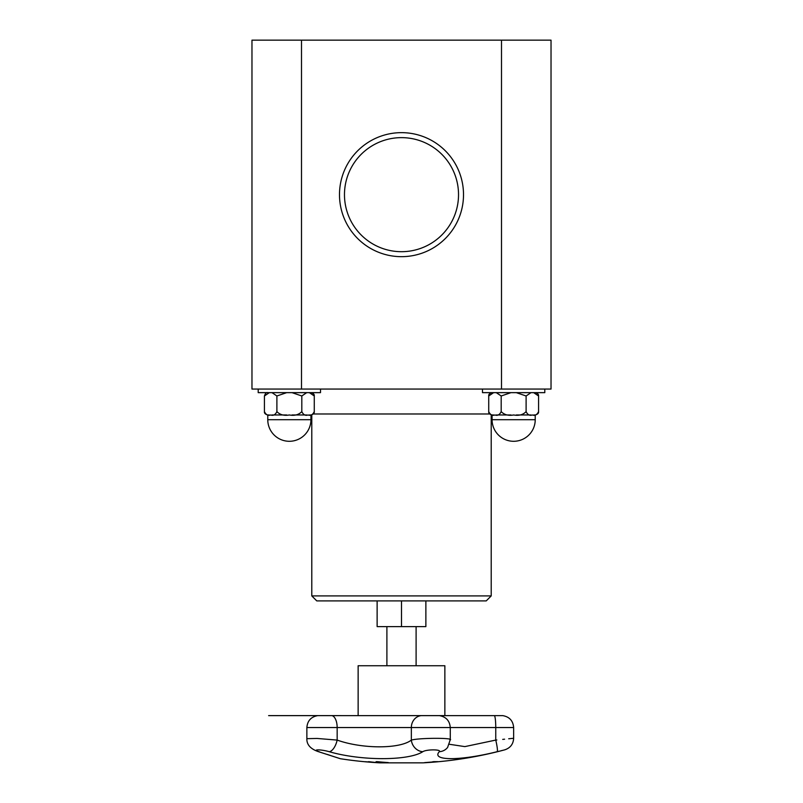 <?xml version="1.0" encoding="UTF-8"?>
<svg xmlns="http://www.w3.org/2000/svg" width="803" height="803" viewBox="0 0 803 803"><rect width="100%" height="100%" fill="white"/><g stroke="black" fill="none" stroke-linecap="round" stroke-linejoin="round"><path stroke-width="1.2" d="M358.138 715.624L358.138 665.737L444.862 665.737L444.862 715.624M377.129 600.895L377.129 626.611L425.871 626.611L425.871 600.895M271.996 392.647L276.894 395.979L276.894 411.628C275.349 414.81 273.271 415.924 270.661 414.97C268.051 415.924 265.974 414.81 264.428 411.628L264.428 395.979L269.326 392.647M292.011 392.647L301.808 395.979L301.808 411.628C298.726 414.81 294.571 415.924 289.351 414.97C284.132 415.924 279.986 414.81 276.894 411.628L276.894 395.979L286.691 392.647M501.504 389.053L551.029 389.053L551.029 40.15L501.504 40.15L501.504 389.053L251.971 389.053L251.971 40.15L301.496 40.15L301.496 389.053M309.376 392.647L314.274 395.979L314.274 411.628C312.728 414.81 310.651 415.924 308.041 414.97C305.431 415.924 303.353 414.81 301.808 411.628L301.808 395.979L306.716 392.647M314.274 395.949L314.274 395.949C314.485 394.383 313.371 393.289 310.932 392.647M314.274 411.668L314.274 411.668C314.485 413.234 313.371 414.328 310.932 414.97L309.376 414.97M286.691 414.97L271.996 414.97M306.716 414.97L292.011 414.97M269.326 414.97L267.77 414.97C265.331 414.328 264.227 413.234 264.428 411.668L264.428 395.979C265.371 393.269 266.486 392.155 267.77 392.647C266.486 392.155 265.371 393.269 264.428 395.979M320.507 389.053L320.507 392.647L258.195 392.647L258.195 389.053M501.504 40.15L301.496 40.15M401.5 256.669A62.002 62.002 0 0 0 455.201 163.661A62.002 62.002 0 0 0 347.799 163.661A62.002 62.002 0 0 0 401.5 256.669M401.5 251.69A57.023 57.023 0 0 1 352.115 166.151A57.023 57.023 0 0 1 450.884 166.151A57.023 57.023 0 0 1 401.5 251.69M491.215 595.906L486.237 600.895L316.763 600.895L311.785 595.906L491.215 595.906L491.215 414.86M544.805 389.053L544.805 392.647L482.493 392.647L482.493 389.053M535.23 419.698L492.068 419.698A21.581 21.581 0 0 0 513.649 441.289A21.581 21.581 0 0 0 535.23 419.698L535.23 414.97L533.674 414.97M531.004 414.97L516.309 414.97M510.989 414.97L496.284 414.97M493.624 414.97L492.068 414.97L492.068 419.698M492.068 392.647C489.629 393.289 488.515 394.383 488.726 395.949L488.726 411.668C488.515 413.234 489.629 414.328 492.068 414.97M496.284 392.647L501.192 395.979L501.192 411.628C499.647 414.81 497.569 415.924 494.959 414.97C492.349 415.924 490.272 414.81 488.726 411.628L488.726 411.668M488.726 395.979L493.624 392.647M535.23 414.97C537.669 414.328 538.773 413.234 538.572 411.668L538.572 411.628C537.026 414.81 534.949 415.924 532.339 414.97C529.729 415.924 527.651 414.81 526.106 411.628C523.014 414.81 518.868 415.924 513.649 414.97C508.429 415.924 504.274 414.81 501.192 411.628L501.192 395.979L510.989 392.647M533.674 392.647L538.572 395.979L538.572 411.628L538.572 395.949C538.773 394.383 537.669 393.289 535.23 392.647M516.309 392.647L526.106 395.979L526.106 411.628L526.106 395.979L531.004 392.647M401.5 600.895L401.5 626.611M371.217 761.967A397.294 134.332 90 0 1 369.661 761.967L369.661 762.067A398.509 392.757 -90 0 0 374.82 762.418A398.509 260.513 -90 0 1 371.408 762.067A397.395 134.362 90 0 1 369.661 762.067M365.204 761.696A398.509 393.008 -90 0 0 368.175 761.947A397.274 134.322 -90 0 0 370.344 761.947A398.509 261.186 -90 0 1 368.366 761.696A397.274 303.654 -90 0 0 369.45 761.746A398.559 263.685 90 0 0 377.551 762.619A398.559 393.55 90 0 1 365.455 761.746A397.274 71.206 -90 0 1 365.204 761.696M339.619 758.474L340.352 758.715A398.75 398.75 0 0 0 379.97 762.85L423.03 762.85A398.75 398.75 0 0 0 426.764 762.629L439.231 761.645A398.75 398.75 0 0 0 504.786 749.821C510.337 747.964 513.298 744.11 513.649 738.268L513.649 727.548L495.752 727.548A11.965 1.486 90 0 0 494.407 715.634L437.986 715.624M433.008 762.167L428.14 762.539A398.75 398.75 0 0 0 437.856 761.776L433.008 762.147M436.511 761.766A397.114 157.258 -90 0 1 434.925 761.796A398.75 366.148 90 0 1 425.239 762.609A397.937 157.579 -90 0 1 424.616 762.609A398.75 366.148 -90 0 0 434.293 761.796A397.114 157.258 -90 0 1 432.707 761.766A398.72 366.128 -90 0 0 434.011 761.635A396.983 157.207 90 0 0 437.816 761.635A398.72 366.128 90 0 1 436.511 761.766L436.511 761.666A397.013 157.217 -90 0 1 434.925 761.696A398.649 366.058 90 0 1 434.293 761.756M434.293 761.796L434.293 761.696A397.013 157.217 -90 0 1 433.51 761.686M364.181 761.676A398.75 397.134 -90 0 0 375.914 762.609M381.375 762.489A397.836 298.826 90 0 1 380.853 762.479A398.429 150.161 -90 0 1 376.517 761.666M380.853 762.579A398.529 150.201 -90 0 1 376.075 761.666A396.983 298.194 -90 0 0 377.37 761.666A398.539 345.952 90 0 0 388.341 762.589A397.937 298.907 90 0 1 387.066 762.599A398.599 344.015 -90 0 1 378.032 761.856A398.589 153.222 90 0 0 382.067 762.599A397.937 298.907 90 0 1 380.853 762.579L380.853 762.479M387.106 762.499A397.836 298.826 90 0 1 387.066 762.499A398.499 343.925 -90 0 1 378.032 761.756L378.032 761.856M329.22 751.698C361.079 760.983 408.486 760.933 422.81 751.698A11.965 10.519 -119.7 0 1 411.347 740.085C399.994 749.048 362.414 749.099 337.16 740.085A11.965 5.611 105.5 0 1 329.22 751.698C320.889 749.269 311.363 749.279 319.032 751.698L319.453 751.839M327.303 754.429L329.983 755.322M331.83 715.634L331.92 715.634A11.965 5.772 90 0 1 337.16 727.548L337.16 740.085L317.044 738.449L306.866 738.67C306.636 744.441 310.259 748.697 317.737 751.437A11.965 7.95 108.4 0 1 317.617 751.397A11.965 7.95 -71.6 0 0 317.737 751.437L337.119 757.661M319.032 751.698C347.137 760.963 347.137 760.963 319.032 751.698A11.965 7.95 -71.6 0 1 317.737 751.437A11.965 7.95 108.4 0 0 317.847 751.478M328.377 751.467L327.594 751.277M499.285 751.176L497.137 751.698C507.024 749.279 507.024 749.279 497.137 751.698A11.965 1.445 -103.7 0 0 495.752 740.085C518.879 737.736 518.879 737.736 495.752 740.085L464.857 746.609L449.399 744.281M502.668 750.343L500.921 750.775M422.81 751.698C426.393 749.269 441.841 749.279 439.301 751.698L439.301 751.688C430.809 760.983 460.26 760.933 497.137 751.698M495.792 740.085L496.846 739.975M502.708 739.382L504.595 739.192M508.7 738.77L513.649 738.268M439.301 751.698A11.965 11.423 37.8 0 0 447.612 747.422A11.965 11.423 37.8 0 0 447.723 747.282M449.911 740.085C455.863 737.746 419.738 737.736 411.347 740.085L411.347 727.548L495.752 727.548L495.752 740.085M267.77 419.698A21.581 21.581 0 0 0 289.351 441.289A21.581 21.581 0 0 0 310.932 419.698L267.77 419.698L267.77 414.97M313.311 413.977L489.689 413.977M439.141 715.624L421.264 715.624A0.994 0.903 90 0 0 421.184 715.634L502.588 715.634M331.92 715.634L421.184 715.634A11.965 10.83 90 0 0 411.347 727.548L306.866 727.548C307.439 720.773 311.062 716.808 317.747 715.634L331.92 715.634M386.895 626.611L386.895 665.737M416.105 626.611L416.105 665.737M310.932 419.698L310.932 414.97M311.785 595.906L311.785 414.86M439.221 715.634L439.402 715.634C446.077 716.808 449.7 720.773 450.272 727.548L450.272 739.693L447.612 747.422M421.264 715.624L317.928 715.634M320.829 715.624L317.747 715.634C311.062 716.808 307.439 720.773 306.866 727.548L306.866 738.64M341.185 715.624L268.614 715.624L341.185 715.624M502.768 715.634C509.453 716.808 513.077 720.773 513.649 727.548M317.667 751.417L340.352 758.715"/></g></svg>
